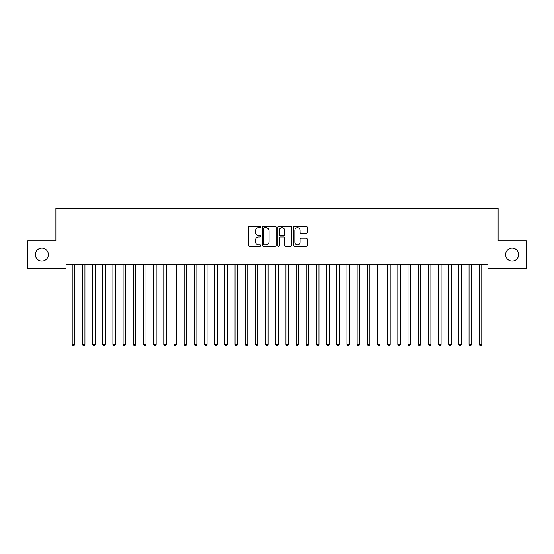 <?xml version="1.0" encoding="UTF-8"?>
<svg xmlns="http://www.w3.org/2000/svg" width="554" height="554" viewBox="0 0 554 554"><rect width="100%" height="100%" fill="white"/><g stroke="black" fill="none" stroke-linecap="round" stroke-linejoin="round"><path stroke-width="0.83" d="M260.719 227.002A0.699 0.699 0 0 0 260.02 226.302L249.411 226.302A0.997 0.997 0 0 0 248.407 227.299L248.407 245.277A0.997 0.997 0 0 0 249.411 246.274L260.02 246.274A0.699 0.699 0 0 0 260.719 245.574A0.699 0.699 0 0 0 260.02 244.875L258.649 244.875A3.199 3.199 0 0 1 255.449 241.683L255.449 240.18A3.199 3.199 0 0 1 258.649 236.987L260.02 236.987A0.699 0.699 0 0 0 260.719 236.288A0.699 0.699 0 0 0 260.02 235.588L258.649 235.588A3.199 3.199 0 0 1 255.449 232.389L255.449 230.893A3.199 3.199 0 0 1 258.649 227.701L260.02 227.701A0.699 0.699 0 0 0 260.719 227.002M505.643 254.605A6.51 6.51 0 0 0 512.159 261.114A6.51 6.51 0 0 0 518.669 254.605A6.51 6.51 0 0 0 512.159 248.088A6.51 6.51 0 0 0 505.643 254.605M35.331 254.605A6.51 6.51 0 0 0 41.841 261.114A6.51 6.51 0 0 0 48.357 254.605A6.51 6.51 0 0 0 41.841 248.088A6.51 6.51 0 0 0 35.331 254.605M306.189 233.345A0.997 0.997 0 0 0 307.186 232.341L307.186 227.299A0.997 0.997 0 0 0 306.189 226.302L294.403 226.302A0.997 0.997 0 0 0 293.405 227.299L293.405 245.277A0.997 0.997 0 0 0 294.403 246.274L306.189 246.274A0.997 0.997 0 0 0 307.186 245.277L307.186 239.183A0.997 0.997 0 0 0 306.189 238.185L301.147 238.185A0.997 0.997 0 0 0 300.15 239.183L300.15 242.209A2.673 2.673 0 0 1 297.477 244.875A2.673 2.673 0 0 1 294.804 242.209L294.804 230.367A2.673 2.673 0 0 1 297.477 227.701A2.673 2.673 0 0 1 300.15 230.367L300.15 232.341A0.997 0.997 0 0 0 301.147 233.345L306.189 233.345M487.936 264.272L66.065 264.272L66.065 268.344L27.7 268.344L27.7 240.865L55.885 240.865L55.885 208.304L498.115 208.304L498.115 240.865L526.3 240.865L526.3 268.344L487.936 268.344L487.936 264.272M276.127 227.299A0.997 0.997 0 0 0 275.13 226.302L263.344 226.302A0.997 0.997 0 0 0 262.34 227.299L262.34 245.277A0.997 0.997 0 0 0 263.344 246.274L275.13 246.274A0.997 0.997 0 0 0 276.127 245.277L276.127 227.299M278.87 226.302L290.656 226.302A0.997 0.997 0 0 1 291.66 227.299L291.66 245.277A0.997 0.997 0 0 1 290.656 246.274L285.615 246.274A0.997 0.997 0 0 1 284.618 245.277L284.618 237.985A0.997 0.997 0 0 0 283.62 236.987L280.269 236.987A0.997 0.997 0 0 0 279.271 237.985L279.271 245.574A0.699 0.699 0 0 1 278.572 246.274A0.699 0.699 0 0 1 277.873 245.574L277.873 227.299A0.997 0.997 0 0 1 278.87 226.302M264.438 227.701A0.699 0.699 0 0 0 263.739 228.4L263.739 244.176A0.699 0.699 0 0 0 264.438 244.875L265.885 244.875A3.199 3.199 0 0 0 269.085 241.683L269.085 230.893A3.199 3.199 0 0 0 265.885 227.701L264.438 227.701M284.618 230.422A2.673 2.673 0 0 0 281.944 227.749A2.673 2.673 0 0 0 279.271 230.422L279.271 234.591A0.997 0.997 0 0 0 280.269 235.588L283.62 235.588A0.997 0.997 0 0 0 284.618 234.591L284.618 230.422M72.145 264.417A1.018 1.018 -179.4 0 1 72.221 264.798A1.018 1.018 179.6 0 0 72.145 264.417L72.082 264.272M74.894 264.272L74.838 264.417A1.018 1.018 179.6 0 0 74.762 264.798L74.762 344.373L72.221 344.373L72.221 264.798M74.762 344.373L74.001 345.696L72.983 345.696L72.221 344.373M82.317 264.417A1.018 1.018 -179.4 0 1 82.394 264.798A1.018 1.018 179.6 0 0 82.317 264.417L82.262 264.272M92.497 264.417A1.018 1.018 -179.4 0 1 92.566 264.798A1.018 1.018 179.6 0 0 92.497 264.417L92.435 264.272M85.074 264.272L85.011 264.417A1.018 1.018 179.6 0 0 84.935 264.798L84.935 344.373L82.394 344.373L82.394 264.798M84.935 344.373L84.173 345.696L83.155 345.696L82.394 344.373M95.246 264.272L95.184 264.417A1.018 1.018 179.6 0 0 95.115 264.798L95.115 344.373L92.566 344.373L92.566 264.798M95.115 344.373L94.346 345.696L93.335 345.696L92.566 344.373M102.67 264.417A1.018 1.018 -179.4 0 1 102.746 264.798A1.018 1.018 179.6 0 0 102.67 264.417L102.608 264.272M112.843 264.417A1.018 1.018 -179.4 0 1 112.919 264.798A1.018 1.018 179.6 0 0 112.843 264.417L112.787 264.272M105.419 264.272L105.364 264.417A1.018 1.018 179.6 0 0 105.288 264.798L105.288 344.373L102.746 344.373L102.746 264.798M105.288 344.373L104.526 345.696L103.508 345.696L102.746 344.373M115.599 264.272L115.537 264.417A1.018 1.018 179.6 0 0 115.461 264.798L115.461 344.373L112.919 344.373L112.919 264.798M115.461 344.373L114.699 345.696L113.681 345.696L112.919 344.373M123.023 264.417A1.018 1.018 -179.4 0 1 123.099 264.798A1.018 1.018 179.6 0 0 123.023 264.417L122.96 264.272M125.772 264.272L125.71 264.417A1.018 1.018 179.6 0 0 125.64 264.798L125.64 344.373L123.099 344.373L123.099 264.798M125.64 344.373L124.879 345.696L123.861 345.696L123.099 344.373M133.195 264.417A1.018 1.018 -179.4 0 1 133.272 264.798A1.018 1.018 179.6 0 0 133.195 264.417L133.14 264.272M135.952 264.272L135.889 264.417A1.018 1.018 179.6 0 0 135.813 264.798L135.813 344.373L133.272 344.373L133.272 264.798M135.813 344.373L135.051 345.696L134.033 345.696L133.272 344.373M143.375 264.417A1.018 1.018 -179.4 0 1 143.444 264.798A1.018 1.018 179.6 0 0 143.375 264.417L143.313 264.272M146.124 264.272L146.062 264.417A1.018 1.018 179.6 0 0 145.993 264.798L145.993 344.373L143.444 344.373L143.444 264.798M145.993 344.373L145.224 345.696L144.206 345.696L143.444 344.373M153.548 264.417A1.018 1.018 -179.4 0 1 153.624 264.798A1.018 1.018 179.6 0 0 153.548 264.417L153.486 264.272M156.297 264.272L156.242 264.417A1.018 1.018 179.6 0 0 156.166 264.798L156.166 344.373L153.624 344.373L153.624 264.798M156.166 344.373L155.404 345.696L154.386 345.696L153.624 344.373M163.721 264.417A1.018 1.018 -179.4 0 1 163.797 264.798A1.018 1.018 179.6 0 0 163.721 264.417L163.665 264.272M166.477 264.272L166.415 264.417A1.018 1.018 179.6 0 0 166.338 264.798L166.338 344.373L163.797 344.373L163.797 264.798M166.338 344.373L165.577 345.696L164.559 345.696L163.797 344.373M173.901 264.417A1.018 1.018 -179.4 0 1 173.97 264.798A1.018 1.018 179.6 0 0 173.901 264.417L173.838 264.272M176.65 264.272L176.588 264.417A1.018 1.018 179.6 0 0 176.518 264.798L176.518 344.373L173.97 344.373L173.97 264.798M176.518 344.373L175.757 345.696L174.739 345.696L173.97 344.373M184.073 264.417A1.018 1.018 -179.4 0 1 184.15 264.798A1.018 1.018 179.6 0 0 184.073 264.417L184.018 264.272M186.823 264.272L186.767 264.417A1.018 1.018 179.6 0 0 186.691 264.798L186.691 344.373L184.15 344.373L184.15 264.798M186.691 344.373L185.929 345.696L184.911 345.696L184.15 344.373M194.253 264.417A1.018 1.018 -179.4 0 1 194.322 264.798A1.018 1.018 179.6 0 0 194.253 264.417L194.191 264.272M197.002 264.272L196.94 264.417A1.018 1.018 179.6 0 0 196.871 264.798L196.871 344.373L194.322 344.373L194.322 264.798M196.871 344.373L196.102 345.696L195.084 345.696L194.322 344.373M204.426 264.417A1.018 1.018 -179.4 0 1 204.502 264.798A1.018 1.018 179.6 0 0 204.426 264.417L204.364 264.272M207.175 264.272L207.12 264.417A1.018 1.018 179.6 0 0 207.044 264.798L207.044 344.373L204.502 344.373L204.502 264.798M207.044 344.373L206.282 345.696L205.264 345.696L204.502 344.373M214.599 264.417A1.018 1.018 -179.4 0 1 214.675 264.798A1.018 1.018 179.6 0 0 214.599 264.417L214.543 264.272M217.355 264.272L217.293 264.417A1.018 1.018 179.6 0 0 217.216 264.798L217.216 344.373L214.675 344.373L214.675 264.798M217.216 344.373L216.455 345.696L215.437 345.696L214.675 344.373M224.779 264.417A1.018 1.018 -179.4 0 1 224.848 264.798A1.018 1.018 179.6 0 0 224.779 264.417L224.716 264.272M227.528 264.272L227.465 264.417A1.018 1.018 179.6 0 0 227.396 264.798L227.396 344.373L224.848 344.373L224.848 264.798M227.396 344.373L226.634 345.696L225.617 345.696L224.848 344.373M234.951 264.417A1.018 1.018 -179.4 0 1 235.028 264.798A1.018 1.018 179.6 0 0 234.951 264.417L234.889 264.272M237.701 264.272L237.645 264.417A1.018 1.018 179.6 0 0 237.569 264.798L237.569 344.373L235.028 344.373L235.028 264.798M237.569 344.373L236.807 345.696L235.789 345.696L235.028 344.373M245.131 264.417A1.018 1.018 -179.4 0 1 245.2 264.798A1.018 1.018 179.6 0 0 245.131 264.417L245.069 264.272M247.88 264.272L247.818 264.417A1.018 1.018 179.6 0 0 247.749 264.798L247.749 344.373L245.2 344.373L245.2 264.798M247.749 344.373L246.98 345.696L245.962 345.696L245.2 344.373M255.304 264.417A1.018 1.018 -179.4 0 1 255.38 264.798A1.018 1.018 179.6 0 0 255.304 264.417L255.242 264.272M258.053 264.272L257.998 264.417A1.018 1.018 179.6 0 0 257.922 264.798L257.922 344.373L255.38 344.373L255.38 264.798M257.922 344.373L257.16 345.696L256.142 345.696L255.38 344.373M265.477 264.417A1.018 1.018 -179.4 0 1 265.553 264.798A1.018 1.018 179.6 0 0 265.477 264.417L265.421 264.272M268.233 264.272L268.171 264.417A1.018 1.018 179.6 0 0 268.094 264.798L268.094 344.373L265.553 344.373L265.553 264.798M268.094 344.373L267.333 345.696L266.315 345.696L265.553 344.373M275.657 264.417A1.018 1.018 -179.4 0 1 275.726 264.798A1.018 1.018 179.6 0 0 275.657 264.417L275.594 264.272M278.406 264.272L278.343 264.417A1.018 1.018 179.6 0 0 278.274 264.798L278.274 344.373L275.726 344.373L275.726 264.798M278.274 344.373L277.506 345.696L276.494 345.696L275.726 344.373M285.829 264.417A1.018 1.018 -179.4 0 1 285.906 264.798A1.018 1.018 179.6 0 0 285.829 264.417L285.767 264.272M288.579 264.272L288.523 264.417A1.018 1.018 179.6 0 0 288.447 264.798L288.447 344.373L285.906 344.373L285.906 264.798M288.447 344.373L287.685 345.696L286.667 345.696L285.906 344.373M296.002 264.417A1.018 1.018 -179.4 0 1 296.078 264.798A1.018 1.018 179.6 0 0 296.002 264.417L295.947 264.272M298.758 264.272L298.696 264.417A1.018 1.018 179.6 0 0 298.62 264.798L298.62 344.373L296.078 344.373L296.078 264.798M298.62 344.373L297.858 345.696L296.84 345.696L296.078 344.373M306.182 264.417A1.018 1.018 -179.4 0 1 306.251 264.798A1.018 1.018 179.6 0 0 306.182 264.417L306.12 264.272M308.931 264.272L308.869 264.417A1.018 1.018 179.6 0 0 308.8 264.798L308.8 344.373L306.251 344.373L306.251 264.798M308.8 344.373L308.038 345.696L307.02 345.696L306.251 344.373M316.355 264.417A1.018 1.018 -179.4 0 1 316.431 264.798A1.018 1.018 179.6 0 0 316.355 264.417L316.299 264.272M319.111 264.272L319.049 264.417A1.018 1.018 179.6 0 0 318.972 264.798L318.972 344.373L316.431 344.373L316.431 264.798M318.972 344.373L318.211 345.696L317.193 345.696L316.431 344.373M326.535 264.417A1.018 1.018 -179.4 0 1 326.604 264.798A1.018 1.018 179.6 0 0 326.535 264.417L326.472 264.272M329.284 264.272L329.221 264.417A1.018 1.018 179.6 0 0 329.152 264.798L329.152 344.373L326.604 344.373L326.604 264.798M329.152 344.373L328.383 345.696L327.366 345.696L326.604 344.373M336.707 264.417A1.018 1.018 -179.4 0 1 336.784 264.798A1.018 1.018 179.6 0 0 336.707 264.417L336.645 264.272M339.457 264.272L339.401 264.417A1.018 1.018 179.6 0 0 339.325 264.798L339.325 344.373L336.784 344.373L336.784 264.798M339.325 344.373L338.563 345.696L337.545 345.696L336.784 344.373M346.88 264.417A1.018 1.018 -179.4 0 1 346.956 264.798A1.018 1.018 179.6 0 0 346.88 264.417L346.825 264.272M349.636 264.272L349.574 264.417A1.018 1.018 179.6 0 0 349.498 264.798L349.498 344.373L346.956 344.373L346.956 264.798M349.498 344.373L348.736 345.696L347.718 345.696L346.956 344.373M357.06 264.417A1.018 1.018 -179.4 0 1 357.129 264.798A1.018 1.018 179.6 0 0 357.06 264.417L356.998 264.272M359.809 264.272L359.747 264.417A1.018 1.018 179.6 0 0 359.678 264.798L359.678 344.373L357.129 344.373L357.129 264.798M359.678 344.373L358.916 345.696L357.898 345.696L357.129 344.373M367.233 264.417A1.018 1.018 -179.4 0 1 367.309 264.798A1.018 1.018 179.6 0 0 367.233 264.417L367.177 264.272M369.982 264.272L369.927 264.417A1.018 1.018 179.6 0 0 369.85 264.798L369.85 344.373L367.309 344.373L367.309 264.798M369.85 344.373L369.089 345.696L368.071 345.696L367.309 344.373M377.413 264.417A1.018 1.018 -179.4 0 1 377.482 264.798A1.018 1.018 179.6 0 0 377.413 264.417L377.35 264.272M380.162 264.272L380.099 264.417A1.018 1.018 179.6 0 0 380.03 264.798L380.03 344.373L377.482 344.373L377.482 264.798M380.03 344.373L379.261 345.696L378.244 345.696L377.482 344.373M387.585 264.417A1.018 1.018 -179.4 0 1 387.661 264.798A1.018 1.018 179.6 0 0 387.585 264.417L387.523 264.272M390.335 264.272L390.279 264.417A1.018 1.018 179.6 0 0 390.203 264.798L390.203 344.373L387.661 344.373L387.661 264.798M390.203 344.373L389.441 345.696L388.423 345.696L387.661 344.373M397.758 264.417A1.018 1.018 -179.4 0 1 397.834 264.798A1.018 1.018 179.6 0 0 397.758 264.417L397.703 264.272M400.514 264.272L400.452 264.417A1.018 1.018 179.6 0 0 400.376 264.798L400.376 344.373L397.834 344.373L397.834 264.798M400.376 344.373L399.614 345.696L398.596 345.696L397.834 344.373M407.938 264.417A1.018 1.018 -179.4 0 1 408.007 264.798A1.018 1.018 179.6 0 0 407.938 264.417L407.876 264.272M410.687 264.272L410.625 264.417A1.018 1.018 179.6 0 0 410.556 264.798L410.556 344.373L408.007 344.373L408.007 264.798M410.556 344.373L409.794 345.696L408.776 345.696L408.007 344.373M418.111 264.417A1.018 1.018 -179.4 0 1 418.187 264.798A1.018 1.018 179.6 0 0 418.111 264.417L418.048 264.272M420.86 264.272L420.805 264.417A1.018 1.018 179.6 0 0 420.728 264.798L420.728 344.373L418.187 344.373L418.187 264.798M420.728 344.373L419.967 345.696L418.949 345.696L418.187 344.373M428.29 264.417A1.018 1.018 -179.4 0 1 428.36 264.798A1.018 1.018 179.6 0 0 428.29 264.417L428.228 264.272M431.04 264.272L430.977 264.417A1.018 1.018 179.6 0 0 430.901 264.798L430.901 344.373L428.36 344.373L428.36 264.798M430.901 344.373L430.139 345.696L429.121 345.696L428.36 344.373M438.463 264.417A1.018 1.018 -179.4 0 1 438.539 264.798A1.018 1.018 179.6 0 0 438.463 264.417L438.401 264.272M441.213 264.272L441.157 264.417A1.018 1.018 179.6 0 0 441.081 264.798L441.081 344.373L438.539 344.373L438.539 264.798M441.081 344.373L440.319 345.696L439.301 345.696L438.539 344.373M448.636 264.417A1.018 1.018 -179.4 0 1 448.712 264.798A1.018 1.018 179.6 0 0 448.636 264.417L448.581 264.272M451.392 264.272L451.33 264.417A1.018 1.018 179.6 0 0 451.254 264.798L451.254 344.373L448.712 344.373L448.712 264.798M451.254 344.373L450.492 345.696L449.474 345.696L448.712 344.373M458.816 264.417A1.018 1.018 -179.4 0 1 458.885 264.798A1.018 1.018 179.6 0 0 458.816 264.417L458.754 264.272M461.565 264.272L461.503 264.417A1.018 1.018 179.6 0 0 461.434 264.798L461.434 344.373L458.885 344.373L458.885 264.798M461.434 344.373L460.665 345.696L459.654 345.696L458.885 344.373M468.989 264.417A1.018 1.018 -179.4 0 1 469.065 264.798A1.018 1.018 179.6 0 0 468.989 264.417L468.926 264.272M471.738 264.272L471.683 264.417A1.018 1.018 179.6 0 0 471.606 264.798L471.606 344.373L469.065 344.373L469.065 264.798M471.606 344.373L470.845 345.696L469.827 345.696L469.065 344.373M479.162 264.417A1.018 1.018 -179.4 0 1 479.238 264.798A1.018 1.018 179.6 0 0 479.162 264.417L479.106 264.272M481.918 264.272L481.855 264.417A1.018 1.018 179.6 0 0 481.779 264.798L481.779 344.373L479.238 344.373L479.238 264.798M481.779 344.373L481.017 345.696L479.999 345.696L479.238 344.373"/></g></svg>

